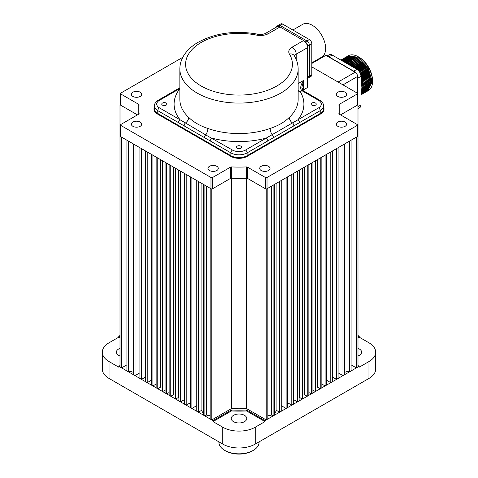 <?xml version="1.0" encoding="UTF-8"?>
<svg xmlns="http://www.w3.org/2000/svg" width="478" height="478" viewBox="0 0 478 478"><rect width="100%" height="100%" fill="white"/><g stroke="black" fill="none" stroke-linecap="round" stroke-linejoin="round"><path stroke-width="0.72" d="M345.122 126.306A5.168 2.982 0 0 0 346.634 124.196A5.168 2.982 0 0 0 343.443 121.436A5.168 2.982 0 0 0 337.809 122.081A5.168 2.982 0 0 0 336.297 124.196A5.168 2.982 0 0 0 339.488 126.951A5.168 2.982 0 0 0 345.122 126.306M345.122 96.431A5.168 2.982 0 0 0 346.634 94.321A5.168 2.982 0 0 0 343.443 91.561A5.168 2.982 0 0 0 337.809 92.212A5.168 2.982 0 0 0 336.297 94.321A5.168 2.982 0 0 0 339.488 97.076A5.168 2.982 0 0 0 345.122 96.431M140.191 96.431A5.168 2.982 0 0 0 141.703 94.321A5.168 2.982 0 0 0 138.512 91.561A5.168 2.982 0 0 0 132.878 92.212A5.168 2.982 0 0 0 131.366 94.321A5.168 2.982 0 0 0 134.557 97.076A5.168 2.982 0 0 0 140.191 96.431M140.191 126.306A5.168 2.982 0 0 0 141.703 124.196A5.168 2.982 0 0 0 138.512 121.436A5.168 2.982 0 0 0 132.878 122.081A5.168 2.982 0 0 0 131.366 124.196A5.168 2.982 0 0 0 134.557 126.951A5.168 2.982 0 0 0 140.191 126.306M216.785 170.526A5.168 2.982 0 0 0 218.297 168.417A5.168 2.982 0 0 0 215.106 165.657A5.168 2.982 0 0 0 209.472 166.302A5.168 2.982 0 0 0 207.96 168.417A5.168 2.982 0 0 0 211.151 171.172A5.168 2.982 0 0 0 216.785 170.526M268.528 170.526A5.168 2.982 0 0 0 270.04 168.417A5.168 2.982 0 0 0 266.849 165.657A5.168 2.982 0 0 0 261.215 166.302A5.168 2.982 0 0 0 259.703 168.417A5.168 2.982 0 0 0 262.894 171.172A5.168 2.982 0 0 0 268.528 170.526M154.412 107.042A11.49 6.632 0 0 0 154.006 108.787A11.49 6.632 0 0 0 157.37 113.477L230.88 155.918A11.49 6.632 0 0 0 247.12 155.918L247.12 156.39L320.63 113.949L320.63 113.477A11.49 6.632 0 0 0 323.994 108.787A11.49 6.632 0 0 0 323.588 107.042M247.12 155.918L320.63 113.477M247.12 156.39A11.49 6.632 180 0 1 230.88 156.39L230.88 155.918M157.37 113.477L157.37 113.949L230.88 156.39M157.37 113.949A11.49 6.632 180 0 1 154.006 109.259L154.006 108.787M323.994 108.787L323.994 109.259A11.49 6.632 180 0 1 320.63 113.949M182.811 57.288L120.814 93.079A1.147 0.663 0 0 0 120.48 93.545A1.147 0.663 0 0 0 120.814 94.017L138.781 104.389A1.147 0.663 180 0 1 139.122 104.855A1.147 0.663 180 0 1 139.116 104.909A100.165 57.832 0 0 0 138.835 109.259A100.165 57.832 0 0 0 139.116 113.609A1.147 0.663 180 0 1 139.122 113.656A1.147 0.663 180 0 1 138.781 114.123L120.814 124.495A1.147 0.663 0 0 0 120.48 124.967A1.147 0.663 0 0 0 120.814 125.433L210.977 177.487A1.147 0.663 0 0 0 212.602 177.487L230.569 167.115A1.147 0.663 180 0 1 231.466 166.924A100.165 57.832 0 0 0 246.534 166.924A1.147 0.663 180 0 1 247.431 167.115L265.398 177.487A1.147 0.663 0 0 0 267.023 177.487L357.185 125.433A1.147 0.663 0 0 0 357.52 124.967A1.147 0.663 0 0 0 357.185 124.495L339.219 114.123A1.147 0.663 180 0 1 338.878 113.656A1.147 0.663 180 0 1 338.884 113.609A100.165 57.832 0 0 0 339.165 109.259A100.165 57.832 0 0 0 338.884 104.909A1.147 0.663 180 0 1 338.878 104.855A1.147 0.663 180 0 1 339.219 104.389L357.185 94.017A1.147 0.663 0 0 0 357.52 93.545A1.147 0.663 0 0 0 357.185 93.079L311.817 66.884M357.52 124.967L357.52 136.224A1.147 0.663 180 0 1 357.185 136.69L267.023 188.744A1.147 0.663 180 0 1 265.398 188.744L247.431 178.372A1.147 0.663 0 0 0 246.534 178.18A100.165 57.832 180 0 1 231.466 178.18A1.147 0.663 0 0 0 230.569 178.372L212.602 188.744A1.147 0.663 180 0 1 210.977 188.744L120.814 136.69A1.147 0.663 180 0 1 120.48 136.224L120.48 124.967M357.52 93.545L357.52 104.802A1.147 0.663 180 0 1 357.185 105.274L340.533 114.887L357.998 104.802L357.52 104.527M120.48 104.527L120.002 104.802L137.467 114.887L120.814 105.274A1.147 0.663 180 0 1 120.48 104.802L120.48 93.545M244.485 421.662A7.756 4.475 0 0 0 246.756 418.501A7.756 4.475 0 0 0 241.97 414.36A7.756 4.475 0 0 0 233.515 415.334A7.756 4.475 0 0 0 231.244 418.501A7.756 4.475 0 0 0 236.03 422.636A7.756 4.475 0 0 0 244.485 421.662M120.002 348.39A7.756 4.475 0 0 0 118.646 349.012A7.756 4.475 0 0 0 116.375 352.178A7.756 4.475 0 0 0 120.002 355.967M357.998 355.967A7.756 4.475 0 0 0 359.354 355.345A7.756 4.475 0 0 0 361.625 352.178A7.756 4.475 0 0 0 357.998 348.39M246.612 410.972A102.119 58.961 180 0 1 231.388 410.972L213.009 421.584L222.754 427.213A22.974 13.264 0 0 0 255.246 427.213L264.991 421.584L246.612 410.972L246.612 410.034A102.119 58.961 180 0 1 231.388 410.034L213.009 420.646L118.783 366.25L120.002 365.545M231.388 410.972L231.388 410.034M264.991 421.584L264.991 420.646L359.217 366.25L359.217 367.188L368.962 361.559A22.974 13.264 0 0 0 375.69 352.178A22.974 13.264 0 0 0 368.962 342.798L359.217 337.169L357.998 337.874M120.002 337.874L118.783 337.169L109.038 342.798A22.974 13.264 0 0 0 102.31 352.178L102.31 369.064A22.974 13.264 0 0 0 109.038 378.439L222.754 444.092A22.974 13.264 0 0 0 255.246 444.092L368.962 378.439A22.974 13.264 0 0 0 375.69 369.064L375.69 352.178M357.998 365.545L359.217 366.25M359.217 337.169L359.217 336.237L357.998 336.936M102.31 352.178A22.974 13.264 0 0 0 109.038 361.559L118.783 367.188L118.783 366.25M118.783 337.169L118.783 336.237L120.002 335.532M359.217 336.237L357.998 335.532M120.002 336.936L118.783 336.237M264.991 420.646L246.612 410.034M213.009 421.584L213.009 420.646M260.038 418.722A5.168 2.982 180 0 1 260.594 418.107M257.463 417.24A8.616 4.971 180 0 1 258.126 416.685M162.508 105.154A2.587 1.494 0 0 0 165.322 105.477A2.587 1.494 0 0 0 166.918 104.096A2.587 1.494 0 0 0 166.159 103.045A2.587 1.494 0 0 0 163.345 102.722A2.587 1.494 0 0 0 161.749 104.096A2.587 1.494 0 0 0 162.508 105.154M237.172 148.264A2.587 1.494 0 0 0 239.992 148.586A2.587 1.494 0 0 0 241.587 147.206A2.587 1.494 0 0 0 240.828 146.149A2.587 1.494 0 0 0 238.008 145.826A2.587 1.494 0 0 0 236.413 147.206A2.587 1.494 0 0 0 237.172 148.264M311.841 105.154A2.587 1.494 0 0 0 314.655 105.477A2.587 1.494 0 0 0 316.251 104.096A2.587 1.494 0 0 0 315.492 103.045A2.587 1.494 0 0 0 312.678 102.722A2.587 1.494 0 0 0 311.082 104.096A2.587 1.494 0 0 0 311.841 105.154M280.018 26.953L268.576 33.562A5.742 3.316 -120 0 0 265.702 33.275L277.15 26.672A5.742 3.316 60 0 1 280.018 26.953L303.572 40.552A5.742 3.316 60 0 1 307.635 47.591L296.193 54.193L296.193 59.403M207.852 128.445A59.158 34.153 0 0 0 270.148 128.445C278.023 125.851 284.41 122.165 289.298 117.391A59.158 34.153 0 0 0 298.158 99.406L298.158 68.928A59.158 34.153 180 0 1 239 103.081A59.158 34.153 180 0 1 179.842 68.928L179.842 99.406A59.158 34.153 0 0 0 188.702 117.391C193.626 122.183 200.007 125.869 207.852 128.445A5.742 2.468 -70.3 0 1 205.719 134.921L232.499 150.056A9.19 5.306 0 0 0 245.501 150.056L318.599 107.849A9.19 5.306 0 0 0 318.599 100.344L301.953 90.73C299.861 88.812 300.405 85.371 303.572 80.418L301.893 87.402L303.1 90.617A2.3 1.326 120 0 0 301.953 90.73L300.256 91.71A5.742 3.316 60 0 1 298.158 89.828M298.158 91.77A5.742 4.427 148.8 0 0 300.256 91.71A64.9 37.469 180 0 1 297.949 119.775A2.3 1.326 -120 0 1 299.575 122.583L267.776 140.944A2.3 1.326 -120 0 0 266.15 138.136A64.9 37.469 180 0 1 211.85 138.136A2.3 1.326 -60 0 0 210.224 140.944L178.425 122.583A2.3 1.326 -60 0 1 180.051 119.775L205.719 134.921A2.3 1.231 -56.6 0 0 204.447 137.323M289.298 117.391A5.742 3.985 -133 0 0 292.745 123.109A2.3 1.416 -116.4 0 1 293.797 125.63M270.148 128.445A5.742 2.468 -109.7 0 0 272.281 134.921A2.3 1.231 -123.4 0 1 273.553 137.323M188.702 117.391A5.742 3.985 -47 0 1 185.255 123.109A2.3 1.416 -63.6 0 0 184.203 125.63M303.1 90.617L319.752 100.231C322.369 101.916 323.654 103.828 323.588 105.973L323.588 108.787A11.49 6.632 180 0 1 320.224 113.477L320.224 110.663L299.575 122.583M267.776 140.944L247.12 152.87L247.12 155.685L320.224 113.477M247.12 155.685A11.49 6.632 180 0 1 230.88 155.685L230.88 152.87L210.224 140.944M178.425 122.583L157.776 110.663L157.776 113.477L230.88 155.685M157.776 113.477A11.49 6.632 180 0 1 154.412 108.787L154.412 105.973A11.49 6.632 180 0 0 157.776 110.663A2.3 1.326 -60 0 1 159.401 107.849L180.051 119.775A64.9 37.469 180 0 1 179.842 88.687M298.158 83.542L303.572 80.418L303.572 89.792L307.635 87.45L307.635 47.591M303.572 89.792A5.742 3.316 0 0 0 302.777 90.372M179.842 88.544L159.401 100.344A2.3 1.326 60 0 0 158.248 100.231L178.897 88.311A2.3 1.326 60 0 1 179.842 88.322M292.865 30.012L302.747 24.306A18.953 10.94 60 0 1 312.224 25.244A18.953 10.94 60 0 1 324.61 41.945A18.953 10.94 60 0 1 321.7 57.133L311.817 62.839M278.238 26.404A3.448 1.99 -120 0 0 276.672 26.314L278.417 25.304A3.448 1.99 60 0 1 280.144 25.477A3.448 1.99 -120 0 0 278.417 25.304L280.855 23.9A3.448 1.99 60 0 1 282.576 24.073L309.38 39.549A3.448 1.99 60 0 1 311.817 43.767L311.817 74.717A3.448 1.99 60 0 1 311.106 76.295L308.669 77.705A3.448 1.99 -120 0 0 309.38 76.127A3.448 1.99 60 0 1 308.669 77.705L307.635 78.296M311.817 43.767L309.38 45.171A3.448 1.99 -120 0 0 306.948 40.953A3.448 1.99 60 0 1 309.38 45.171L309.38 76.127L311.817 74.717M282.576 24.073L280.144 25.477L306.948 40.953L309.38 39.549M357.998 104.802L357.998 136.224L357.52 135.949M357.998 136.224L357.998 366.949L356.373 367.887L356.373 137.162L357.998 136.224M356.373 367.887L351.091 364.839M351.091 370.934L351.091 140.209L349.466 141.147L349.466 371.872L351.091 370.934M349.466 371.872L347.984 371.018L347.984 142.002M347.984 371.018A9.763 5.634 180 0 1 344.596 372.29M344.596 374.686L344.596 143.962L342.971 144.9L342.971 375.624L344.596 374.686M342.971 375.624L338.095 372.81M338.095 378.439L338.095 147.714L336.47 148.652L336.47 379.377L338.095 378.439M336.47 379.377L332.407 377.034M332.407 381.725L332.407 150.994L330.788 151.932L330.788 382.663L332.407 381.725M330.788 382.663L326.725 380.315M326.725 385.005L326.725 154.274L325.1 155.213L325.1 385.943L326.725 385.005M325.1 385.943L321.849 384.067M321.849 387.819L321.849 157.089L320.224 158.027L320.224 388.757L321.849 387.819M320.224 388.757L317.404 387.126L317.404 159.658M317.404 387.126A100.051 57.766 180 0 1 316.98 387.437M316.98 390.634L316.98 159.903L315.355 160.841L315.355 391.572L316.98 390.634M315.355 391.572L312.923 390.168L312.923 162.245L312.917 392.976L311.292 393.914L311.292 163.189L312.917 162.251M308.854 392.593A100.051 57.766 0 0 0 308.931 392.552L308.931 164.552M308.931 392.552L311.292 393.914M308.854 395.324L308.854 164.593L307.229 165.531L307.229 396.262L308.854 395.324M303.978 395.163A100.051 57.766 0 0 0 304.707 394.804L304.707 166.989M304.707 394.804L307.229 396.262M303.978 398.138L303.978 167.408L302.359 168.346L302.359 399.076L303.978 398.138M299.109 397.421A100.051 57.766 0 0 0 299.324 397.326L299.324 170.096M299.324 397.326L302.359 399.076M299.109 400.952L299.109 170.222L297.483 171.16L297.483 401.89L299.109 400.952M293.42 399.716A100.051 57.766 0 0 0 293.6 399.644L293.6 173.4M293.6 399.644L297.483 401.89M293.42 404.233L293.42 173.502L291.795 174.44L291.795 405.171L293.42 404.233M287.738 402.829L291.795 405.171M287.738 407.513L287.738 176.788L286.113 177.726L286.113 408.451L287.738 407.513M281.237 405.637L286.113 408.451M281.237 411.265L281.237 180.541L279.612 181.479L279.612 412.203L281.237 411.265M274.742 413.064A9.763 5.634 0 0 0 276.117 410.184L276.117 183.492M276.117 410.184L279.612 412.203M274.742 415.018L274.742 184.287L273.117 185.225L273.117 415.956L274.742 415.018M267.835 415.746A9.763 5.634 0 0 0 271.438 414.988L271.438 186.193M271.438 414.988L273.117 415.956M267.835 419.003L267.835 188.278L266.21 189.216L266.21 419.941L267.835 419.003M246.576 178.18L246.576 408.606L266.21 419.941M246.576 177.876L266.21 189.216M231.424 178.18L231.424 408.606A99.651 57.533 0 0 0 246.576 408.606M211.79 419.941L210.165 419.003L210.165 188.278L211.79 189.216L211.79 419.941L231.424 408.606M211.79 189.216L231.424 177.876M210.165 415.746A9.763 5.634 180 0 1 206.562 414.988L206.562 186.193M204.883 415.956L204.883 185.225L203.258 184.287L203.258 415.018L204.883 415.956L206.562 414.988M203.258 413.064A9.763 5.634 180 0 1 201.883 410.184L201.883 183.492M198.388 412.203L198.388 181.479L196.763 180.541L196.763 411.265L198.388 412.203L201.883 410.184M191.887 408.451L191.887 177.726L190.262 176.788L190.262 407.513L191.887 408.451L196.763 405.637M186.205 405.171L186.205 174.44L184.58 173.502L184.58 404.233L186.205 405.171L190.262 402.829M184.58 399.716A100.051 57.766 180 0 1 184.4 399.644L184.4 173.4M180.517 401.89L180.517 171.16L178.892 170.222L178.892 400.952L180.517 401.89L184.4 399.644M178.892 397.421A100.051 57.766 180 0 1 178.676 397.326L178.676 170.096M175.641 399.076L175.641 168.346L174.022 167.408L174.022 398.138L175.641 399.076L178.676 397.326M174.022 395.163A100.051 57.766 180 0 1 173.293 394.804L173.293 166.989M170.771 396.262L170.771 165.531L169.146 164.593L169.146 395.324L170.771 396.262L173.293 394.804M169.146 392.593A100.051 57.766 180 0 1 169.069 392.552L169.069 164.552M166.708 393.914L166.708 163.189L165.083 162.251L165.083 392.976L166.708 393.914L169.069 392.552M162.645 391.572L162.645 160.841L161.02 159.903L161.02 390.634L162.645 391.572L165.077 390.168A100.051 57.766 0 0 0 165.083 390.173L165.077 162.245M157.776 388.757L157.776 158.027L156.151 157.089L156.151 387.819L157.776 388.757L160.596 387.126L160.596 159.658M160.596 387.126A100.051 57.766 0 0 0 161.02 387.437M152.9 385.943L152.9 155.213L151.275 154.274L151.275 385.005L152.9 385.943L156.151 384.067M147.212 382.663L147.212 151.932L145.593 150.994L145.593 381.725L147.212 382.663L151.275 380.315M141.53 379.377L141.53 148.652L139.905 147.714L139.905 378.439L141.53 379.377L145.593 377.034M135.029 375.624L135.029 144.9L133.404 143.962L133.404 374.686L135.029 375.624L139.905 372.81M128.534 371.872L128.534 141.147L126.909 140.209L126.909 370.934L128.534 371.872L130.016 371.018L130.016 142.002M130.016 371.018A9.763 5.634 0 0 0 133.404 372.29M121.627 367.887L121.627 137.162L120.002 136.224L120.002 366.949L121.627 367.887L126.909 364.839M120.48 135.949L120.002 136.224L120.002 104.802M338.095 82.055L355.154 72.208A3.448 1.99 60 0 1 357.592 76.432L342.971 84.869M355.154 72.208L325.912 55.328L311.817 63.466M323.564 55.52L324.192 55.155A3.448 1.99 60 0 1 325.912 55.328M357.592 104.568L357.592 76.432M359.133 57.252L358.321 56.78L359.133 57.252A18.953 10.94 60 0 1 372.535 80.465L372.535 81.403A20.1 11.603 -120 0 0 358.321 56.78L358.321 56.78A20.1 11.603 -120 0 0 348.271 55.783L347.243 56.392M368.305 90.641A20.1 11.603 -120 0 0 368.371 90.605A20.1 11.603 -120 0 0 372.535 81.403M360.962 90.898L360.962 85.108M349.579 68.76A20.1 11.603 60 0 1 350.081 69.28M367.851 90.886L372.278 81.553L367.988 67.613L357.807 57.079L347.625 56.159M367.337 91.196L371.502 81.995L367.212 68.061L357.03 57.527L346.723 56.679M366.817 91.483L371.245 82.144L366.955 68.211L356.773 57.677L346.215 56.99M366.309 91.794L370.474 82.592L366.178 68.659L356.002 58.119L345.69 57.276M365.784 92.081L370.217 82.742L365.921 68.808L355.74 58.268L345.182 57.587M365.276 92.391L369.44 83.19L365.15 69.25L354.969 58.716L344.787 57.796L344.285 58.113M364.756 92.672L369.183 83.339L364.893 69.4L354.712 58.866L344.148 58.179M364.248 92.983L368.407 83.781L364.117 69.848L353.935 59.314L343.76 58.394L343.252 58.71M363.722 93.27L368.15 83.931L363.86 69.997L353.678 59.463L343.12 58.776M363.214 93.58L367.379 84.379L363.083 70.445L352.907 59.905L342.595 59.063M362.688 93.867L367.122 84.528L362.826 70.595L352.65 60.055L342.087 59.374M361.78 94.375L362.312 94.1L366.345 84.976L362.055 71.037L351.874 60.503L341.692 59.583L341.19 59.899M361.661 94.465L366.088 85.126L361.798 71.186L351.617 60.652L341.059 59.965M361.153 94.769L365.317 85.568L361.021 71.634L350.84 61.1L340.862 60.067L350.583 61.25L360.765 71.784L365.055 85.717L360.962 94.883M360.962 94.817L364.284 86.165L359.994 72.232L349.812 61.692L341.023 60.162M360.962 94.758L364.027 86.315L360.221 73.236M359.086 71.33L349.555 61.841L341.113 60.21M360.962 94.435L363.25 86.763L360.962 76.779M356.343 69.005L348.779 62.289L341.513 60.443M360.962 94.262L362.993 86.912L360.962 77.55M355.638 68.599L348.522 62.439L341.71 60.557M360.962 93.479L362.222 87.355L360.962 80.131M353.212 67.195L347.745 62.887L342.601 61.07M360.962 93.091L361.96 87.504L360.962 81.123M352.244 66.633L347.488 63.036L343.055 61.333M370.342 81.302L370.474 82.825M369.888 77.836L366.238 68.623L360.316 61.315M368.861 78.428L365.204 69.22L359.289 61.907M365.132 91.011L367.122 84.953M367.827 79.025L364.176 69.818L358.255 62.504M366.793 79.623L363.143 70.409L357.221 63.102M351.539 60.61L344.973 59.218M365.766 80.214L362.109 71.007L356.194 63.694M349.37 59.589L344.704 59.206M350.505 61.202L343.939 59.816M364.732 80.812L361.081 71.604L355.16 64.291M349.478 61.799L342.905 60.407M363.698 81.409L360.048 72.196L354.126 64.888M361.637 82.598L360.962 80.023M353.278 67.237L352.065 66.078M327.072 55.998L329.252 54.737A5.742 3.316 60 0 1 332.126 55.024L356.899 69.328A5.742 3.316 60 0 1 360.962 76.361L360.962 104.969A5.742 3.316 60 0 1 359.773 107.598L357.998 108.62M332.126 55.024L328.96 56.852A5.742 3.316 -120 0 0 327.687 56.356A5.742 3.316 60 0 1 328.96 56.852L353.732 71.156A5.742 3.316 60 0 1 354.999 72.118A5.742 3.316 -120 0 0 353.732 71.156L356.899 69.328M360.962 76.361L357.795 78.189L357.795 104.682L357.795 78.189A5.742 3.316 -120 0 0 357.592 76.605A5.742 3.316 60 0 1 357.795 78.189L357.592 78.308M338.944 62.851A20.1 11.603 60 0 1 339.446 62.905M369.177 83.088L368.407 83.536M367.116 84.277L366.345 84.726M366.082 84.875L365.312 85.323M369.106 81.744L368.329 82.186L369.1 81.726M367.038 82.933L366.268 83.381M371.711 81.63A18.953 10.94 -120 0 0 371.711 80.22L371.424 80.388M365.234 83.961L366.005 83.513M366.268 83.363L367.038 82.915M370.39 80.985L371.167 80.537M370.922 77.239L367.271 68.031L361.35 60.718M371.376 80.704L371.508 82.234M361.063 86.661L361.075 88.06M362.091 86.07L362.109 87.468M362.671 82.001L360.962 76.641M356.463 69.071L353.099 65.486M363.125 85.472L363.137 86.871M364.158 84.875L364.17 86.273M365.186 84.277L365.204 85.682M366.22 83.686L366.232 85.084M367.247 83.088L367.265 84.487M368.281 82.491L368.293 83.895M369.315 81.899L369.327 83.297M356.696 57.629L350.129 56.243M360.962 92.356L361.96 87.934M276.672 26.314A3.448 1.99 -120 0 0 276.015 27.324M278.513 26.421L280.144 25.477L306.948 40.953L305.245 41.933M306.924 78.709A3.448 1.99 -120 0 0 307.635 77.131L309.38 76.127L309.38 45.171L307.635 46.181A3.448 1.99 -120 0 0 305.352 42.058M307.635 46.181L307.635 77.131M253.215 450.425L252.402 450.897A18.953 10.94 180 0 1 225.598 450.897L224.785 450.425A20.1 11.603 0 0 0 253.215 450.425A20.1 11.603 0 0 0 259.1 442.222L259.1 441.869M225.598 450.897L224.785 450.425A20.1 11.603 0 0 1 218.9 442.222L218.9 441.869M210.977 188.744L210.977 177.487M212.602 177.487L212.602 188.744M230.569 178.372L230.569 167.115M231.466 166.924L231.466 178.18M246.534 178.18L246.534 166.924M247.431 167.115L247.431 178.372M265.398 188.744L265.398 177.487M267.023 177.487L267.023 188.744M357.185 136.69L357.185 125.433M339.219 104.389L339.219 114.123M357.185 105.274L357.185 94.017M120.814 94.017L120.814 105.274M138.781 114.123L138.781 104.389M120.814 125.433L120.814 136.69M255.575 415.209A89.601 51.732 180 0 1 254.2 415.352M368.962 378.439L368.962 361.559M255.246 427.213L255.246 444.092M109.038 361.559L109.038 378.439M222.754 444.092L222.754 427.213M303.572 40.552L292.13 47.161A5.742 3.316 60 0 1 296.193 54.193A5.742 3.316 180 0 0 294.556 56.141M159.401 100.344A9.19 5.306 0 0 0 159.401 107.849M323.588 105.973A11.49 6.632 180 0 1 320.224 110.663A2.3 1.326 -120 0 0 318.599 107.849M245.501 150.056A2.3 1.326 -120 0 1 247.12 152.87A11.49 6.632 180 0 1 230.88 152.87A2.3 1.326 -60 0 1 232.499 150.056M268.576 33.562A11.49 6.632 0 0 1 256.656 35.133A5.742 1.548 -78.6 0 1 257.797 34.189C235.146 30.144 215.07 32.958 197.551 42.62C190.949 46.557 186.067 51.379 182.919 57.073C180.893 60.849 179.865 64.799 179.842 68.928M256.656 35.133A53.417 30.837 0 0 0 185.924 60.784A53.417 30.837 0 0 0 244.987 94.883A53.417 30.837 0 0 0 289.411 54.044A5.742 4.427 -31.2 0 1 294.323 55.753C296.844 59.899 298.123 64.291 298.158 68.928M292.13 47.161A11.49 6.632 0 0 0 289.411 54.044M319.752 100.231A2.3 1.326 120 0 0 318.599 100.344M357.998 106.678L360.962 104.969M339.165 109.259L339.165 114.093M138.835 109.259L138.835 114.093M265.702 33.275C263.707 34.368 261.072 34.673 257.797 34.189M158.248 100.231C155.631 101.916 154.346 103.828 154.412 105.973M178.897 88.311L179.842 87.755"/></g></svg>
